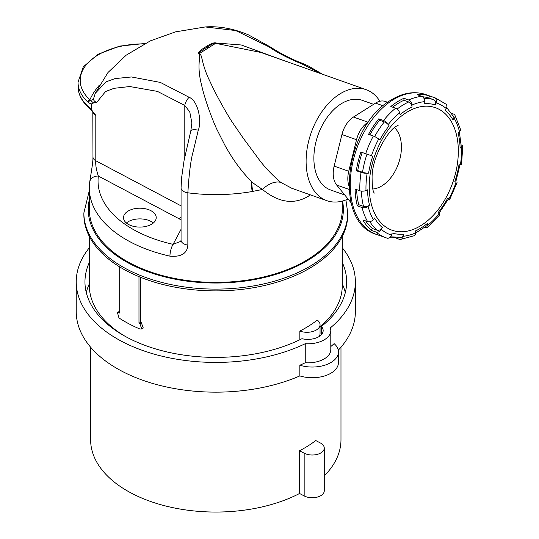<?xml version="1.0" encoding="UTF-8"?>
<svg xmlns="http://www.w3.org/2000/svg" width="539" height="539" viewBox="0 0 539 539"><rect width="100%" height="100%" fill="white"/><g stroke="black" fill="none" stroke-linecap="round" stroke-linejoin="round"><path stroke-width="0.81" d="M406.291 112.604A64.983 41.274 -70.5 0 1 457.692 141.312A64.983 41.274 -70.5 0 1 421.282 225.349A64.983 41.274 109.5 0 1 369.882 196.641A64.983 41.274 109.5 0 1 406.291 112.604M366.992 154.154L371.486 155.69A69.78 44.319 -70.5 0 1 378.701 139.035L379.8 139.972A67.604 42.938 109.5 0 1 389.111 125.809L388.309 124.415A69.78 44.319 -70.5 0 1 399.655 112.84L400.1 114.591A67.604 42.938 109.5 0 1 412.018 107.079L411.964 105.085A69.78 44.319 -70.5 0 1 424.395 101.682L424.065 103.784A67.604 42.938 109.5 0 1 435.404 104.937L436.105 102.868A69.78 44.319 -70.5 0 1 446.292 108.561L445.275 110.448A67.604 42.938 109.5 0 1 453.003 119.948L454.262 118.371A69.78 44.319 -70.5 0 1 459.477 131.624L458.056 132.789A67.604 42.938 109.5 0 1 460.09 148.104L461.579 147.43A69.78 44.319 -70.5 0 1 460.427 164.698L458.965 164.833A67.604 42.938 109.5 0 1 454.768 181.845L456.088 182.263A69.78 44.319 -70.5 0 1 448.872 198.918L447.781 197.981A4.359 0.795 28.3 0 1 448.441 198.925L438.699 213.747M447.781 197.981A67.604 42.938 109.5 0 1 438.47 212.144L439.265 213.538A69.78 44.319 -70.5 0 1 427.926 225.113L427.481 223.362A4.359 2.324 50.7 0 1 427.063 225.619L415.616 233.05M427.481 223.362A67.604 42.938 109.5 0 1 415.556 230.874L415.616 232.868A69.78 44.319 -70.5 0 1 403.185 236.271L403.516 234.169A4.359 3.234 84.8 0 1 400.74 237.389L390.526 236.803M403.516 234.169A67.604 42.938 109.5 0 1 392.17 233.016L391.476 235.085A69.78 44.319 -70.5 0 1 381.289 229.392L382.299 227.505A4.359 3.274 130.5 0 1 377.091 230.16L372.328 228.475A71.963 45.707 -70.5 0 1 365.718 220.956M382.299 227.505A67.604 42.938 109.5 0 1 374.578 218.005L373.311 219.589A69.78 44.319 -70.5 0 1 368.097 206.329L369.525 205.164A4.359 2.432 165.9 0 1 363.495 206.37L358.731 204.685A71.963 45.707 -70.5 0 1 356.609 189.607M369.525 205.164A67.604 42.938 109.5 0 1 367.49 189.849L365.994 190.523A69.78 44.319 -70.5 0 1 367.153 173.255L368.609 173.12A4.359 0.943 -171 0 1 362.518 172.264L357.755 170.58A71.963 45.707 -70.5 0 1 362.208 152.517M378.701 139.035A4.359 0.795 -151.7 0 0 373.332 136.037L368.568 134.352A74.146 47.095 -70.5 0 1 378.782 118.823L379.577 120.217L384.341 121.902A4.359 1.617 38.7 0 1 389.111 125.809M367.153 173.255A4.359 0.943 -171 0 1 361.063 172.399L356.299 170.715A74.146 47.095 -70.5 0 1 360.901 152.052L371.486 155.69M356.299 170.715L357.755 170.58M368.097 206.329A4.359 2.432 165.9 0 1 362.067 207.542L357.303 205.858A74.146 47.095 -70.5 0 1 355.073 189.061L359.836 190.752A4.359 1.752 -1.6 0 0 365.994 190.523M357.303 205.858L358.731 204.685M381.289 229.392A4.359 3.274 130.5 0 1 376.081 232.046L371.317 230.362A74.146 47.095 -70.5 0 1 362.841 219.939L367.605 221.623A4.359 2.958 -29.8 0 0 373.311 219.589M371.317 230.362L372.328 228.475M376.081 232.046A74.146 47.095 -70.5 0 0 385.89 237.753A74.146 47.095 -70.5 0 0 386.901 238.097A4.359 3.369 -72.6 0 0 386.989 238.123A4.359 3.369 -72.6 0 0 391.476 235.085M403.185 236.271A4.359 3.234 84.8 0 1 400.403 239.491A4.359 3.234 84.8 0 1 399.345 239.356L394.622 237.416M400.403 239.491L414.235 235.725A4.359 2.877 -114.3 0 0 415.616 232.868M427.926 225.113A4.359 2.324 50.7 0 1 427.508 227.37A4.359 2.324 50.7 0 1 425.628 227.498L424.961 227.263M427.508 227.37L439.494 215.135A4.359 1.617 -141.3 0 0 439.265 213.538M448.872 198.918A4.359 0.795 28.3 0 1 449.539 199.861A4.359 0.795 28.3 0 1 448.017 199.713M455.751 182.041L456.088 182.263M460.097 164.388L455.724 182.121L454.768 181.845M460.427 164.698A4.359 0.943 9 0 0 461.559 164.254L462.765 146.177A4.359 1.752 178.4 0 1 461.579 147.43M461.195 144.89L461.391 144.957A4.359 1.752 178.4 0 1 462.765 146.177M459.376 131.711L461.269 146.851A4.359 1.752 178.4 0 1 460.09 148.104M459.477 131.624A4.359 2.432 -14.1 0 0 460.535 129.434L454.876 115.076A4.359 2.958 150.2 0 1 454.262 118.371M451.514 113.338L453.622 114.079A4.359 2.958 150.2 0 1 454.876 115.076M446.69 107.611L453.609 116.66A4.359 2.958 150.2 0 1 453.003 119.948M446.292 108.561A4.359 3.274 -49.5 0 0 445.948 104.121L435.33 97.95A74.146 47.095 -70.5 0 0 434.319 97.613A4.359 3.369 107.4 0 1 436.105 102.868M422.643 96.757A71.963 45.707 -70.5 0 1 428.862 97.997L433.625 99.681A4.359 3.369 107.4 0 1 435.404 104.937M428.862 97.997L429.556 95.929L434.319 97.613M424.395 101.682A4.359 3.234 -95.2 0 0 421.882 96.353L417.119 94.669A74.146 47.095 109.5 0 1 429.556 95.929M412.018 107.079A4.359 2.877 65.7 0 0 408.73 101.965L403.967 100.281L403.906 98.28L408.67 99.964A4.359 2.877 65.7 0 1 411.964 105.085M392.661 107.167A71.963 45.707 -70.5 0 1 403.967 100.281M399.655 112.84A4.359 2.324 -129.3 0 0 395.599 108.204L390.836 106.52A74.146 47.095 -70.5 0 1 397.297 101.851A74.146 47.095 109.5 0 1 403.906 98.28M378.782 118.823L383.546 120.507A4.359 1.617 38.7 0 1 388.309 124.415M369.916 134.831A71.963 45.707 -70.5 0 1 379.577 120.217M394.582 237.665A74.146 47.095 -70.5 0 1 389.441 237.753M351.125 202.812A21.809 13.852 -70.5 0 1 350.99 202.644L336.659 185.018A21.809 13.852 -70.5 0 1 334.146 166.106L348.753 171.267A21.809 13.852 109.5 0 0 348.908 185.773M348.753 171.267L356.542 139.709A21.809 13.852 109.5 0 1 368.043 122.212L368.743 121.774M334.146 166.106L341.935 134.548A21.809 13.852 -70.5 0 1 353.436 117.044L375.548 103.111A21.809 13.852 -70.5 0 1 385.338 101.473L387.662 102.295M344.765 194.99L330.609 189.984A47.54 30.197 109.5 0 1 314.345 150.556A47.54 30.197 109.5 0 1 340.971 103.926A47.54 30.197 -70.5 0 1 362.309 100.348L373.601 104.337M348.059 199.046A58.879 37.4 109.5 0 1 326.829 200.676A58.879 37.4 109.5 0 1 306.684 151.843A58.879 37.4 109.5 0 1 339.664 94.089A58.879 37.4 -70.5 0 1 366.089 89.656A58.879 37.4 -70.5 0 1 379.88 101.244M208.741 47.789A21.809 13.125 -122.2 0 0 206.808 47.243C212.076 43.976 215.014 42.669 215.627 43.329A21.809 8.907 101.1 0 0 216.065 43.005C214.286 42.291 210.796 43.598 205.595 46.933A21.809 13.131 -122.2 0 0 206.808 47.243C200.845 51.057 198.426 53.125 199.565 53.449L215.627 43.329L260.977 52.485L366.089 89.656M205.595 46.933C199.598 50.659 197.314 52.984 198.75 53.913A21.809 16.365 -50.7 0 0 199.565 53.449C202.758 55.739 201.29 64.101 210.284 82.083C216.826 96.609 228.368 116.431 232.221 122.077L243.352 138.328L256.699 156.31C263.126 165.48 271.157 174.185 280.806 182.418L291.956 188.347M280.806 182.418A21.809 13.812 -51.9 0 0 272.08 183.092A21.809 13.812 -51.9 0 0 262.459 189.472C278.845 202.839 294.375 204.955 309.056 195.819A21.809 13.125 57.8 0 1 309.11 194.411M310.464 194.889L309.056 195.819M216.065 43.005L241.31 44.986L284.902 60.947M321.513 73.89L302.777 64.33C288.459 58.441 277.221 52.62 269.055 46.873L235.711 30.548L205.278 26.95L175.519 31.868L150.287 40.897L126.173 55.194L107.962 72.536L95.282 93.281M198.75 53.913C201.458 55.786 196.257 64.309 201.424 84.367C204.8 100.166 213.565 122.636 217.028 129.67L225.376 146.184C228.226 150.954 236.843 166.895 251.383 181.387L251.336 182.067C251.639 188.596 252.05 191.716 252.562 191.426L252.582 191.46A126.483 73.021 0 0 1 187.855 192.814A8.725 5.033 180 0 1 181.057 187.902L181.057 240.165L180.781 241.351L173.1 244.342A117.758 67.988 180 0 1 98.354 176.051C96.279 169.906 95.43 164.806 95.807 160.757L95.807 115.346C93.469 113.972 92.614 112.86 93.247 112.011M93.631 98.522L95.268 93.308L106.042 81.84L115.009 78.593L131.476 76.969L160.359 82.42L189.081 97.263C198.325 100.86 201.903 121.437 198.285 130.168L193.124 151.708C190.813 159.726 189.061 173.43 187.855 192.814L187.855 245.077C187.255 253.424 181.279 257.116 169.94 256.16A8.725 2.58 -77.3 0 1 173.1 244.342L181.057 229.324M144.209 43.875A63.238 36.511 0 0 0 88.302 62.517A63.238 36.511 0 0 0 89.872 99.782L90.249 100.308A2.183 1.61 126.1 0 0 88.713 102.801L91.219 103.98L93.591 102.956L90.249 100.308A4.359 3.45 23.6 0 0 93.638 98.489M99.196 85.337A130.108 75.116 180 0 0 89.872 99.782A2.183 1.509 132.6 0 0 88.025 102.228L88.713 102.801M95.807 115.346L91.219 109.451L91.219 103.98M93.591 102.956L96.676 102.45L105.516 91.556L114.025 88.315L129.764 86.536L157.415 91.381L184.803 105.455L189.768 111.923L191.877 122.98L190.819 130.903L184.075 160.474L181.596 177.796L181.057 187.902M96.676 102.45C94.002 101.285 93.052 99.782 93.82 97.936M189.081 97.263A8.725 4.076 124.3 0 0 184.803 105.455L184.803 156.667M198.285 130.168A8.725 2.628 -165.5 0 0 190.819 130.903M140.457 277.248L140.457 322.335A126.483 73.021 0 0 0 141.339 322.713L143.28 328.029L141.791 328.965L139.857 323.649A128.666 74.281 0 0 1 138.974 323.272L140.457 322.335M119.685 266.893L119.685 313.065A128.666 74.281 0 0 1 118.957 312.586L117.408 312.371L119.685 311.32M89.319 236.392L89.319 285.407A126.483 73.021 0 0 0 124.846 336.154M299.852 339.738L299.852 331.074A126.483 73.021 0 0 0 309.056 325.839A126.483 73.021 180 0 0 317.282 320.092A13.084 7.553 180 0 1 320.051 324.734A13.084 7.553 180 0 1 313.213 331.37A13.084 7.553 180 0 1 299.852 331.074M169.94 256.16A126.483 73.021 180 0 1 89.319 188.104L89.319 209.375A126.483 73.021 0 0 0 169.96 277.437A126.483 73.021 0 0 0 309.056 258.713A126.483 73.021 180 0 0 342.285 209.375L342.285 201.108M252.562 191.426L262.459 189.472L251.578 182.007L252.562 191.426M342.285 236.392L342.285 285.407A126.483 73.021 180 0 1 320.051 326.762M347.736 214.717A131.934 76.174 180 0 1 313.071 266.178A131.934 76.174 0 0 1 167.986 285.71A131.934 76.174 0 0 1 83.868 214.717L83.868 212.939A131.934 76.174 180 0 0 167.986 283.932A131.934 76.174 180 0 0 313.071 264.4A131.934 76.174 180 0 0 347.736 212.939L347.736 214.717M138.974 276.642L138.974 323.272M117.408 312.371L118.957 317.929A128.666 74.281 0 0 0 139.857 328.985L141.797 328.965M320.051 324.734L320.051 333.634A13.084 7.553 180 0 1 318.973 336.632M78.027 86.314C78.162 94.386 81.921 101.655 89.299 108.13A2.183 1.482 -48.9 0 1 88.915 107.18A65.421 37.77 180 0 1 78.027 86.314L78.027 82.164A65.421 37.77 0 0 0 88.025 102.228M269.055 46.873A8.725 4.076 -55.7 0 1 270.746 47.196L248.311 34.786C233.326 28.56 218.982 25.946 205.278 26.95M302.777 64.33A8.725 5.094 -68.5 0 0 301.099 62.82L301.099 62.82C291.087 58.98 280.967 53.772 270.746 47.196M126.369 222.991A16.359 9.446 180 0 1 151.425 221.657A16.359 9.446 180 0 1 153.345 222.991M128.295 224.325A16.359 9.446 0 0 0 146.116 226.373A16.359 9.446 0 0 0 156.216 217.648A16.359 9.446 0 0 0 151.425 210.971A16.359 9.446 0 0 0 133.598 208.923A16.359 9.446 0 0 0 123.505 217.648A16.359 9.446 0 0 0 128.295 224.325M89.319 188.104L89.696 182.088A8.725 7.101 7.2 0 1 98.354 176.051L178.908 218.672A13.084 7.553 180 0 1 181.057 220.141M93.052 112.004L92.641 111.566M91.219 109.451L88.915 107.18M345.331 292.529A130.842 75.541 0 0 0 342.285 283.871M89.319 283.871A130.842 75.541 0 0 0 86.274 292.529M321.399 334.685L321.399 326.452A15.267 8.813 180 0 1 323.164 330.569A15.267 8.813 180 0 1 301.975 338.694A130.842 75.541 180 0 1 161.74 350.64A130.842 75.541 180 0 1 84.96 281.843A130.842 75.541 180 0 1 89.319 262.506M330.798 346.557A139.567 80.58 0 0 0 334.126 343.626A26.168 15.105 180 0 1 338.438 351.933A26.168 15.105 180 0 1 299.846 365.226A139.567 80.58 0 0 0 305.249 362.754A22.901 13.219 0 0 0 330.798 349.622L330.798 330.569A22.901 13.219 0 0 0 330.326 327.901A139.567 80.58 0 0 0 355.369 281.843A139.567 80.58 0 0 0 342.285 247.785M338.438 351.933L338.438 362.619A26.168 15.105 180 0 1 299.846 375.912A139.567 80.58 180 0 1 153.554 383.701A139.567 80.58 180 0 1 76.235 311.582L76.235 281.843A139.567 80.58 0 0 0 156.66 354.83A139.567 80.58 0 0 0 305.249 343.7A22.901 13.219 0 0 0 330.798 330.569M355.369 281.843L355.369 311.582A139.567 80.58 180 0 1 338.27 350.222M299.846 375.912L299.846 365.226M305.249 362.754L305.249 343.7M89.319 247.785A139.567 80.58 0 0 0 76.235 281.843M342.285 262.506A130.842 75.541 180 0 1 346.644 281.843A130.842 75.541 180 0 1 321.399 326.452M299.563 493.488L299.563 450.752A125.176 72.266 0 0 0 315.766 440.545L320.375 442.977A11.993 6.926 180 0 1 324.262 448.084L324.262 490.82A11.993 6.926 180 0 1 317.1 497.153A11.993 6.926 180 0 1 304.164 495.92L299.563 493.488A125.176 72.266 0 0 1 131.233 493.064A125.176 72.266 180 0 1 90.626 439.784L90.626 347.217M324.262 475.856A125.176 72.266 0 0 0 340.978 439.784L340.978 347.217M324.262 448.084A11.993 6.926 180 0 1 317.1 454.424A11.993 6.926 180 0 1 304.164 453.191L299.563 450.752M394.528 127.669A33.748 21.432 -70.5 0 1 400.356 156.99A33.748 21.432 -70.5 0 1 382.185 185.699A33.748 21.432 109.5 0 1 372.84 188.994M372.806 156.108A67.604 42.938 109.5 0 0 368.609 173.12M365.664 153.736A74.146 47.095 -70.5 0 1 373.332 136.037M366.978 154.194A71.963 45.707 109.5 0 0 362.518 172.264M359.836 190.752A74.146 47.095 -70.5 0 1 361.063 172.399M361.359 191.089A71.963 45.707 109.5 0 0 363.495 206.37M367.605 221.623A74.146 47.095 -70.5 0 1 362.067 207.542M369.869 221.704A71.963 45.707 109.5 0 0 377.091 230.16M433.625 99.681A71.963 45.707 109.5 0 0 423.903 98.32M408.67 99.964A74.146 47.095 -70.5 0 1 421.882 96.353M408.73 101.965A71.963 45.707 109.5 0 0 397.122 109.087M383.546 120.507A74.146 47.095 -70.5 0 1 395.599 108.204M384.341 121.902A71.963 45.707 109.5 0 0 374.645 136.576M386.989 238.123L376.35 234.377A74.146 47.095 -70.5 0 1 350.983 172.884A74.146 47.095 -70.5 0 1 392.52 100.16A74.146 47.095 -70.5 0 1 425.79 94.574L435.33 97.95M375.548 103.111L383.162 105.806M353.436 117.044L368.043 122.212M341.935 134.548L356.542 139.709M336.659 185.018L349.07 189.411M181.057 205.858L95.807 160.757A8.725 5.033 0 0 1 92.977 157.038L92.809 111.714M187.855 245.077A8.725 5.033 180 0 1 181.057 240.165M141.339 322.713L139.857 323.649M118.957 312.586L119.685 312.135M342.555 201.034A127.575 73.654 180 0 1 309.858 259.138A127.575 73.654 180 0 1 161.889 276.13A127.575 73.654 180 0 1 89.319 199.767M178.908 218.672A8.725 4.811 117.9 0 0 181.057 216.826M304.164 495.92L304.164 453.191M374.181 193.184C374.389 192.221 372.267 193.737 372.092 177.951C371.674 156.809 389.017 128.989 396.812 125.998L398.206 125.25M449.539 199.861L457.045 182.532M376.35 234.377C332.758 221.859 345.101 125.937 390.694 100.254C402.734 92.748 414.43 90.855 425.79 94.574M326.829 200.676L291.734 188.266M345.923 199.942L347.736 212.939M89.319 190.584L83.868 212.939M89.696 182.088L91.67 169.711C93.213 159.322 92.876 159.187 92.977 157.038M89.299 108.13L93.018 111.971M144.971 43.484L119.638 46.105L97.977 54.264L83.302 66.849L78.027 82.164M301.099 62.82L307.964 65.738L322.524 74.247"/></g></svg>
